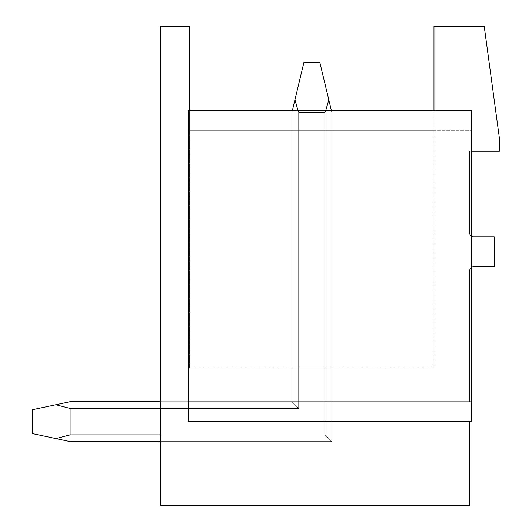 <?xml version="1.0" encoding="UTF-8"?>
<svg xmlns="http://www.w3.org/2000/svg" width="532" height="532" viewBox="0 0 532 532"><rect width="100%" height="100%" fill="white"/><g stroke="black" fill="none" stroke-linecap="round" stroke-linejoin="round"><path stroke-width="0.4" stroke-dasharray="2.66 2" d="M189.392 110.39L189.392 130.34L188.195 130.34L188.195 401.66L471.485 401.66L188.195 401.66L469.49 401.66L469.49 270.788A3.99 3.99 0 0 1 471.485 267.33A3.99 3.99 0 0 0 469.49 270.788L469.49 401.66L188.195 401.66L188.195 421.61L471.485 421.61L188.195 421.61L471.485 421.61L471.485 236.341A3.99 3.99 0 0 1 469.49 232.883L469.49 151.088L469.49 232.883A3.99 3.99 0 0 0 471.485 236.341L471.485 151.088L469.49 151.088L471.485 151.088L471.485 110.39L188.195 110.39L188.195 421.61L188.195 110.39L471.485 110.39L188.195 110.39L188.195 130.34L471.485 130.34L188.195 130.34L433.979 130.34L433.979 110.39M469.49 421.61L469.49 505.4L160.265 505.4L160.265 26.6L189.392 26.6L189.392 367.745L433.979 367.745L433.979 26.6L484.253 26.6L499.415 138.32L499.415 151.088L471.485 151.088M189.392 130.34L433.979 130.34L433.979 367.745L189.392 367.745L189.392 130.34M291.935 367.745L298.652 367.745L291.935 367.745L298.652 367.745L291.935 367.745L298.652 367.745L291.935 367.745L298.652 367.745L291.935 367.745L298.652 367.745L291.935 367.745L298.652 367.745L291.935 367.745L298.652 367.745L291.935 367.745L298.652 367.745L291.935 367.745L298.652 367.745L291.935 367.745L298.652 367.745L291.935 367.745L298.652 367.745L291.935 367.745L298.652 367.745L291.935 367.745L298.652 367.745L291.935 367.745L298.652 367.745L291.935 367.745L298.652 367.745L291.935 367.745L298.652 367.745L291.935 367.745L291.935 401.7L298.652 408.416L298.652 367.745L331.835 367.745L298.652 367.745L331.835 367.745L298.652 367.745L331.835 367.745L298.652 367.745L331.835 367.745L298.652 367.745L331.835 367.745L298.652 367.745L331.835 367.745L298.652 367.745L331.835 367.745L298.652 367.745L331.835 367.745L298.652 367.745L331.835 367.745L298.652 367.745L331.835 367.745L298.652 367.745L331.835 367.745L298.652 367.745L331.835 367.745L298.652 367.745L331.835 367.745L298.652 367.745L331.835 367.745L298.652 367.745L331.835 367.745L298.652 367.745L331.835 367.745L298.652 367.745L298.652 408.416L291.935 401.7L291.935 367.745L291.935 401.7L160.265 401.7L160.265 408.416L160.265 401.7L160.265 408.416L160.265 401.7L160.265 408.416L160.265 401.7L160.265 408.416L160.265 401.7L160.265 408.416L160.265 401.7L160.265 408.416L160.265 401.7L160.265 408.416L160.265 401.7L160.265 408.416L160.265 401.7L160.265 408.416L160.265 401.7L160.265 408.416L160.265 401.7L160.265 408.416L160.265 401.7L160.265 408.416L160.265 401.7L160.265 408.416L160.265 401.7L160.265 408.416L160.265 401.7L160.265 408.416L160.265 401.7L160.265 408.416L160.265 401.7L291.935 401.7L298.652 408.416L298.652 367.745L298.652 408.416L291.935 401.7L291.935 367.745L291.935 401.7L160.265 401.7L291.935 401.7L298.652 408.416L298.652 367.745L298.652 408.416L291.935 401.7L291.935 367.745L291.935 401.7L160.265 401.7L291.935 401.7L298.652 408.416L298.652 367.745L298.652 408.416L291.935 401.7L291.935 367.745L291.935 401.7L160.265 401.7L291.935 401.7L298.652 408.416L298.652 367.745L298.652 408.416L291.935 401.7L291.935 367.745L291.935 401.7L160.265 401.7L291.935 401.7L298.652 408.416L298.652 367.745L298.652 408.416L291.935 401.7L291.935 367.745L291.935 401.7L160.265 401.7L291.935 401.7L298.652 408.416L298.652 367.745L298.652 408.416L291.935 401.7L291.935 367.745L291.935 401.7L160.265 401.7L291.935 401.7L298.652 408.416L298.652 367.745L298.652 408.416L291.935 401.7L291.935 367.745L291.935 401.7L160.265 401.7L291.935 401.7L298.652 408.416L298.652 367.745L298.652 408.416L291.935 401.7L291.935 367.745L291.935 401.7L160.265 401.7L291.935 401.7L298.652 408.416L298.652 367.745L298.652 408.416L291.935 401.7L291.935 367.745L291.935 401.7L160.265 401.7L291.935 401.7L298.652 408.416L298.652 367.745L298.652 408.416L291.935 401.7L291.935 367.745L291.935 401.7L160.265 401.7L291.935 401.7L298.652 408.416L298.652 367.745L298.652 408.416L291.935 401.7L291.935 367.745L291.935 401.7L160.265 401.7L291.935 401.7L298.652 408.416L298.652 367.745L298.652 408.416L291.935 401.7L291.935 367.745L291.935 401.7L160.265 401.7L291.935 401.7L298.652 408.416L298.652 367.745L298.652 408.416L291.935 401.7L291.935 367.745L291.935 401.7L160.265 401.7L291.935 401.7L298.652 408.416L298.652 367.745L298.652 408.416L291.935 401.7L291.935 367.745L291.935 401.7L160.265 401.7L291.935 401.7L298.652 408.416L298.652 367.745L298.652 408.416L291.935 401.7L291.935 367.745M160.265 434.883L325.118 434.883L331.835 441.6L70.091 441.6L55.887 438.581L70.091 434.883L70.091 408.416L298.652 408.416L291.935 401.7L70.091 401.7L291.935 401.7L70.091 401.7L55.887 404.719L70.091 408.416L298.652 408.416L291.935 401.7L291.935 112.385L291.935 401.7L70.091 401.7L55.887 404.719L70.091 408.416L70.091 434.883L325.118 434.883L331.835 441.6L331.835 367.745L331.835 441.6L70.091 441.6L55.887 438.581L70.091 434.883L325.118 434.883L331.835 441.6L70.091 441.6L55.887 438.581L70.091 434.883L70.091 408.416L298.652 408.416L291.935 401.7L70.091 401.7L291.935 401.7L70.091 401.7L55.887 404.719L70.091 408.416L298.652 408.416L291.935 401.7L70.091 401.7L55.887 404.719L70.091 408.416L70.091 434.883L325.118 434.883L331.835 441.6L331.835 367.745L331.835 441.6L70.091 441.6L55.887 438.581L70.091 434.883L325.118 434.883L331.835 441.6L70.091 441.6L55.887 438.581L70.091 434.883L70.091 408.416L298.652 408.416L291.935 401.7L70.091 401.7L291.935 401.7L70.091 401.7L55.887 404.719L70.091 408.416L298.652 408.416L291.935 401.7L70.091 401.7L55.887 404.719L70.091 408.416L70.091 434.883L325.118 434.883L331.835 441.6L331.835 367.745L331.835 441.6L70.091 441.6L55.887 438.581L70.091 434.883L325.118 434.883L331.835 441.6L70.091 441.6L55.887 438.581L70.091 434.883L70.091 408.416L298.652 408.416L160.265 408.416L298.652 408.416L160.265 408.416L298.652 408.416L160.265 408.416L298.652 408.416L160.265 408.416L298.652 408.416L160.265 408.416L298.652 408.416L160.265 408.416L298.652 408.416L160.265 408.416L298.652 408.416L160.265 408.416L298.652 408.416L160.265 408.416L298.652 408.416L160.265 408.416L298.652 408.416L160.265 408.416L298.652 408.416L160.265 408.416L298.652 408.416L160.265 408.416L298.652 408.416L160.265 408.416L298.652 408.416L291.935 401.7L291.935 112.385L291.935 401.7L291.935 112.385L291.935 401.7L291.935 112.385L291.935 401.7L291.935 112.385L291.935 401.7L70.091 401.7L55.887 404.719L70.091 408.416L70.091 434.883L325.118 434.883L331.835 441.6L331.835 367.745L331.835 441.6L70.091 441.6L55.887 438.581L70.091 434.883L325.118 434.883L331.835 441.6L70.091 441.6L55.887 438.581L70.091 434.883L70.091 408.416L70.091 434.883L325.118 434.883L331.835 441.6L331.835 367.745L331.835 441.6L70.091 441.6L55.887 438.581L70.091 434.883L325.118 434.883L331.835 441.6L70.091 441.6L55.887 438.581L70.091 434.883L70.091 408.416L70.091 434.883L325.118 434.883L331.835 441.6L331.835 367.745L331.835 441.6L70.091 441.6L55.887 438.581L70.091 434.883L325.118 434.883L331.835 441.6L70.091 441.6L55.887 438.581L70.091 434.883L70.091 408.416L70.091 434.883L325.118 434.883L331.835 441.6L331.835 367.745L331.835 441.6L70.091 441.6L55.887 438.581L70.091 434.883L325.118 434.883L331.835 441.6L70.091 441.6L55.887 438.581L70.091 434.883L70.091 408.416L70.091 434.883L325.118 434.883L331.835 441.6L331.835 367.745L331.835 441.6L70.091 441.6L55.887 438.581L70.091 434.883L325.118 434.883L331.835 441.6L70.091 441.6L55.887 438.581L70.091 434.883L70.091 408.416L70.091 434.883L325.118 434.883L331.835 441.6L331.835 367.745L331.835 441.6L70.091 441.6L55.887 438.581L70.091 434.883L325.118 434.883L331.835 441.6L70.091 441.6L55.887 438.581L70.091 434.883L325.118 434.883L331.835 441.6L331.835 367.745L331.835 441.6L70.091 441.6L55.887 438.581L70.091 434.883L325.118 434.883L331.835 441.6L70.091 441.6L55.887 438.581L70.091 434.883L325.118 434.883L331.835 441.6L331.835 367.745L331.835 441.6L70.091 441.6L55.887 438.581L70.091 434.883L325.118 434.883L331.835 441.6L70.091 441.6L55.887 438.581L70.091 434.883L325.118 434.883L331.835 441.6L331.835 367.745L331.835 441.6L70.091 441.6L55.887 438.581L70.091 434.883L325.118 434.883L331.835 441.6L70.091 441.6L55.887 438.581L70.091 434.883L325.118 434.883L331.835 441.6L331.835 367.745L331.835 441.6L70.091 441.6L55.887 438.581L70.091 434.883L325.118 434.883L331.835 441.6L70.091 441.6L55.887 438.581L70.091 434.883L325.118 434.883L331.835 441.6L331.835 367.745L331.835 441.6L70.091 441.6L55.887 438.581L70.091 434.883L325.118 434.883L160.265 434.883L325.118 434.883L160.265 434.883L325.118 434.883L160.265 434.883L325.118 434.883L160.265 434.883L325.118 434.883L160.265 434.883L325.118 434.883L160.265 434.883L325.118 434.883L160.265 434.883L325.118 434.883L160.265 434.883L325.118 434.883L160.265 434.883L325.118 434.883L160.265 434.883L325.118 434.883L160.265 434.883L325.118 434.883L160.265 434.883L325.118 434.883L160.265 434.883L325.118 434.883L160.265 434.883L325.118 434.883L160.265 434.883L325.118 434.883L160.265 434.883L160.265 408.416L160.265 434.883L325.118 434.883L331.835 441.6L331.835 367.745L331.835 441.6L331.835 367.745L331.835 441.6L160.265 441.6L160.265 408.416L160.265 441.6L160.265 408.416L160.265 441.6L160.265 408.416L298.652 408.416L298.652 112.385L294.954 99.797L291.935 112.385L291.935 401.7L160.265 401.7L291.935 401.7L298.652 408.416L291.935 401.7L291.935 112.385L294.954 99.797L298.652 112.385L325.118 112.385L298.652 112.385L294.954 99.797L303.905 62.51L291.935 112.385L291.935 401.7L70.091 401.7L55.887 404.719L70.091 408.416L298.652 408.416L298.652 112.385L325.118 112.385L298.652 112.385L294.954 99.797L298.652 112.385L325.118 112.385L298.652 112.385L294.954 99.797L303.905 62.51L319.865 62.51L303.905 62.51L291.935 112.385L294.954 99.797L298.652 112.385L325.118 112.385L298.652 112.385L294.954 99.797L303.905 62.51L319.865 62.51L303.905 62.51L291.935 112.385L291.935 401.7L70.091 401.7L32.585 409.68L32.585 433.62L32.585 409.68L32.585 433.62L32.585 409.68L32.585 433.62L32.585 409.68L32.585 433.62L32.585 409.68L32.585 433.62L32.585 409.68L32.585 433.62L32.585 409.68L32.585 433.62L32.585 409.68L32.585 433.62L32.585 409.68L32.585 433.62L32.585 409.68L32.585 433.62L32.585 409.68L32.585 433.62L32.585 409.68L32.585 433.62L32.585 409.68L32.585 433.62L32.585 409.68L32.585 433.62L32.585 409.68L32.585 433.62L32.585 409.68L55.887 404.719L70.091 408.416L298.652 408.416L298.652 112.385L325.118 112.385L298.652 112.385L294.954 99.797L298.652 112.385L325.118 112.385L298.652 112.385L294.954 99.797L303.905 62.51L319.865 62.51L303.905 62.51L291.935 112.385L294.954 99.797L298.652 112.385L325.118 112.385L298.652 112.385L294.954 99.797L303.905 62.51L319.865 62.51L303.905 62.51L291.935 112.385L291.935 401.7L298.652 408.416L291.935 401.7L291.935 112.385L294.954 99.797L298.652 112.385L325.118 112.385L298.652 112.385L294.954 99.797L303.905 62.51L319.865 62.51L303.905 62.51L291.935 112.385L291.935 401.7L70.091 401.7L55.887 404.719L70.091 408.416L70.091 434.883L325.118 434.883L331.835 441.6L160.265 441.6L160.265 408.416L298.652 408.416L298.652 112.385L325.118 112.385L298.652 112.385L294.954 99.797L298.652 112.385L325.118 112.385L298.652 112.385L294.954 99.797L303.905 62.51L319.865 62.51L303.905 62.51L291.935 112.385L294.954 99.797L298.652 112.385L325.118 112.385L298.652 112.385L294.954 99.797L303.905 62.51L319.865 62.51L303.905 62.51L291.935 112.385L291.935 401.7L70.091 401.7L32.585 409.68L55.887 404.719L70.091 408.416L298.652 408.416L298.652 112.385L325.118 112.385L298.652 112.385L294.954 99.797L298.652 112.385L325.118 112.385L298.652 112.385L294.954 99.797L303.905 62.51L319.865 62.51L303.905 62.51L291.935 112.385L294.954 99.797L298.652 112.385L325.118 112.385L298.652 112.385L294.954 99.797L303.905 62.51L319.865 62.51L303.905 62.51L291.935 112.385L291.935 401.7L298.652 408.416L291.935 401.7L291.935 112.385L294.954 99.797L298.652 112.385L325.118 112.385L298.652 112.385L294.954 99.797L303.905 62.51L319.865 62.51L303.905 62.51L291.935 112.385L291.935 401.7L70.091 401.7L55.887 404.719L70.091 408.416L298.652 408.416L298.652 112.385L325.118 112.385L298.652 112.385L298.652 408.416L291.935 401.7L70.091 401.7L32.585 409.68L55.887 404.719L70.091 408.416L70.091 434.883L70.091 408.416L298.652 408.416L298.652 112.385L298.652 408.416L291.935 401.7L298.652 408.416L298.652 112.385L298.652 408.416L291.935 401.7L291.935 112.385L294.954 99.797L298.652 112.385L298.652 408.416L298.652 112.385L298.652 408.416L291.935 401.7L70.091 401.7L55.887 404.719L70.091 408.416L298.652 408.416L298.652 112.385L298.652 408.416L291.935 401.7L70.091 401.7L32.585 409.68L55.887 404.719L70.091 408.416L70.091 434.883L325.118 434.883L325.118 367.745L325.118 434.883L331.835 441.6L160.265 441.6L160.265 408.416L298.652 408.416L298.652 112.385L298.652 408.416L291.935 401.7L298.652 408.416L298.652 112.385L298.652 408.416L291.935 401.7L291.935 112.385L291.935 401.7L70.091 401.7L55.887 404.719L70.091 408.416L298.652 408.416L298.652 112.385L298.652 408.416L291.935 401.7L70.091 401.7L32.585 409.68L55.887 404.719L70.091 408.416L298.652 408.416L298.652 112.385L298.652 408.416L291.935 401.7L298.652 408.416L298.652 112.385L298.652 408.416L291.935 401.7L291.935 112.385L303.905 62.51L319.865 62.51L303.905 62.51L291.935 112.385L291.935 401.7L70.091 401.7L55.887 404.719L70.091 408.416L70.091 434.883L325.118 434.883L331.835 441.6L160.265 441.6L160.265 408.416L298.652 408.416L298.652 112.385L294.954 99.797L303.905 62.51L319.865 62.51L303.905 62.51L291.935 112.385L294.954 99.797L298.652 112.385L298.652 408.416L291.935 401.7L70.091 401.7L32.585 409.68L55.887 404.719L70.091 408.416L298.652 408.416L298.652 112.385L298.652 408.416L291.935 401.7L298.652 408.416L298.652 112.385L294.954 99.797L303.905 62.51L319.865 62.51L303.905 62.51L291.935 112.385L291.935 401.7L291.935 112.385L303.905 62.51L319.865 62.51L303.905 62.51L291.935 112.385L291.935 401.7L70.091 401.7L55.887 404.719L70.091 408.416L298.652 408.416L291.935 401.7L70.091 401.7L32.585 409.68L55.887 404.719L70.091 408.416L70.091 434.883L70.091 408.416L298.652 408.416L298.652 112.385L297.953 110.39M471.485 267.33A3.99 3.99 0 0 1 473.48 266.798L494.228 266.798L494.228 236.873L473.48 236.873A3.99 3.99 0 0 1 471.485 236.341M331.356 110.39L331.835 112.385L331.835 441.6L325.118 434.883L325.118 112.385L328.816 99.797L319.865 62.51L328.816 99.797L319.865 62.51L328.816 99.797L319.865 62.51L328.816 99.797L319.865 62.51L328.816 99.797L319.865 62.51L328.816 99.797L319.865 62.51L328.816 99.797L319.865 62.51L328.816 99.797L319.865 62.51L328.816 99.797L319.865 62.51L328.816 99.797L319.865 62.51L328.816 99.797L319.865 62.51L328.816 99.797L319.865 62.51L328.816 99.797L319.865 62.51L328.816 99.797L319.865 62.51L328.816 99.797L319.865 62.51L328.816 99.797L325.118 112.385L325.118 434.883L331.835 441.6L331.835 112.385L328.816 99.797L325.118 112.385L325.118 434.883L331.835 441.6L331.835 112.385L328.816 99.797L325.118 112.385L325.118 434.883L331.835 441.6L331.835 112.385L328.816 99.797L325.118 112.385L325.118 434.883L331.835 441.6L331.835 112.385L328.816 99.797L325.118 112.385L325.118 434.883L331.835 441.6L331.835 112.385L328.816 99.797L325.118 112.385L325.118 434.883L331.835 441.6L331.835 112.385L328.816 99.797L325.118 112.385L325.118 434.883L331.835 441.6L331.835 112.385L328.816 99.797L325.118 112.385L325.118 434.883L331.835 441.6L331.835 112.385L328.816 99.797L325.118 112.385L325.118 434.883L331.835 441.6L331.835 112.385L328.816 99.797L325.118 112.385L325.118 434.883L331.835 441.6L331.835 112.385L328.816 99.797L325.118 112.385L325.118 434.883L331.835 441.6L331.835 112.385L328.816 99.797L325.118 112.385L325.118 434.883L331.835 441.6L331.835 112.385L328.816 99.797L325.118 112.385L325.118 434.883L331.835 441.6L331.835 112.385L328.816 99.797L325.118 112.385L325.118 434.883L331.835 441.6L331.835 112.385L328.816 99.797L325.118 112.385L325.118 434.883L331.835 441.6L331.835 112.385L328.816 99.797L325.118 112.385L325.118 434.883L331.835 441.6L331.835 112.385L328.816 99.797L325.118 112.385L325.118 434.883L331.835 441.6L331.835 112.385L328.816 99.797L325.118 112.385L325.118 434.883L331.835 441.6L331.835 112.385L328.816 99.797L325.118 112.385L325.118 434.883L331.835 441.6L331.835 112.385L328.816 99.797L325.118 112.385L325.118 434.883L331.835 441.6L331.835 112.385L328.816 99.797L325.118 112.385L325.118 434.883L331.835 441.6L331.835 112.385L328.816 99.797L325.118 112.385L325.118 434.883L331.835 441.6L331.835 112.385L328.816 99.797L325.118 112.385L325.118 434.883L331.835 441.6L331.835 112.385L328.816 99.797L325.118 112.385L325.118 434.883L331.835 441.6L331.835 112.385L328.816 99.797L325.118 112.385L325.118 434.883L331.835 441.6L331.835 112.385L328.816 99.797L325.118 112.385L325.118 434.883L331.835 441.6L331.835 112.385L328.816 99.797L325.118 112.385L325.118 434.883L331.835 441.6L331.835 112.385L328.816 99.797L325.118 112.385L325.118 434.883L331.835 441.6L331.835 112.385L328.816 99.797L325.118 112.385L325.118 434.883L331.835 441.6L331.835 112.385L328.816 99.797L331.835 112.385L331.835 441.6L331.835 112.385L328.816 99.797L325.118 112.385L325.118 434.883L325.118 367.745L325.118 434.883L325.118 367.745L325.118 434.883L325.118 367.745L325.118 434.883L325.118 367.745L325.118 434.883L325.118 367.745L325.118 434.883L325.118 367.745L325.118 434.883L325.118 367.745L325.118 434.883L325.118 367.745L325.118 434.883L325.118 367.745L325.118 434.883L325.118 367.745L325.118 434.883L325.118 367.745L325.118 434.883L325.118 367.745L325.118 434.883L325.118 367.745L325.118 434.883L325.118 367.745L325.118 434.883L325.118 367.745L325.118 434.883L331.835 441.6L70.091 441.6L32.585 433.62L32.585 409.68L55.887 404.719L32.585 409.68L55.887 404.719L32.585 409.68L55.887 404.719L32.585 409.68L55.887 404.719L70.091 408.416L298.652 408.416L70.091 408.416L298.652 408.416L70.091 408.416L298.652 408.416L70.091 408.416L298.652 408.416L70.091 408.416L298.652 408.416L70.091 408.416L298.652 408.416L291.935 401.7L291.935 112.385L294.954 99.797L292.414 110.39M325.817 110.39L325.118 112.385L325.118 434.883L331.835 441.6L70.091 441.6L32.585 433.62L55.887 438.581L32.585 433.62L55.887 438.581L32.585 433.62L55.887 438.581L32.585 433.62L55.887 438.581L32.585 433.62L55.887 438.581L32.585 433.62L55.887 438.581L32.585 433.62L55.887 438.581L32.585 433.62L55.887 438.581L32.585 433.62L55.887 438.581L32.585 433.62L55.887 438.581L32.585 433.62L55.887 438.581L32.585 433.62L55.887 438.581L32.585 433.62L55.887 438.581L32.585 433.62L55.887 438.581L70.091 434.883L70.091 408.416L298.652 408.416L291.935 401.7L70.091 401.7L32.585 409.68L55.887 404.719L70.091 408.416L70.091 434.883L70.091 408.416L298.652 408.416L160.265 408.416M160.265 401.7L291.935 401.7L70.091 401.7L291.935 401.7L291.935 112.385L291.935 401.7L70.091 401.7L55.887 404.719L70.091 408.416L55.887 404.719L32.585 409.68L55.887 404.719L70.091 408.416L55.887 404.719L32.585 409.68L55.887 404.719L70.091 408.416L70.091 434.883L70.091 408.416L55.887 404.719L32.585 409.68L55.887 404.719L70.091 408.416L55.887 404.719L32.585 409.68L55.887 404.719M328.816 99.797L319.865 62.51L303.905 62.51L319.865 62.51L303.905 62.51L294.954 99.797M160.265 441.6L331.835 441.6L70.091 441.6L32.585 433.62L55.887 438.581L70.091 434.883L70.091 408.416"/><path stroke-width="0.8" d="M188.195 421.61L471.485 421.61L471.485 110.39L188.195 110.39L188.195 421.61M469.49 421.61L469.49 505.4L160.265 505.4L160.265 26.6L189.392 26.6L189.392 110.39M433.979 110.39L433.979 26.6L484.253 26.6L499.415 138.32L499.415 151.088L471.485 151.088M471.485 267.33A3.99 3.99 0 0 1 473.48 266.798L494.228 266.798L494.228 236.873L473.48 236.873A3.99 3.99 0 0 1 471.485 236.341M160.265 441.6L70.091 441.6L55.887 438.581L70.091 434.883L160.265 434.883M331.356 110.39L328.816 99.797L325.817 110.39M328.816 99.797L319.865 62.51L303.905 62.51L294.954 99.797L297.953 110.39M292.414 110.39L294.954 99.797M160.265 401.7L70.091 401.7L55.887 404.719L70.091 408.416L160.265 408.416M55.887 404.719L32.585 409.68L32.585 433.62L55.887 438.581L70.091 434.883L70.091 408.416"/></g></svg>
